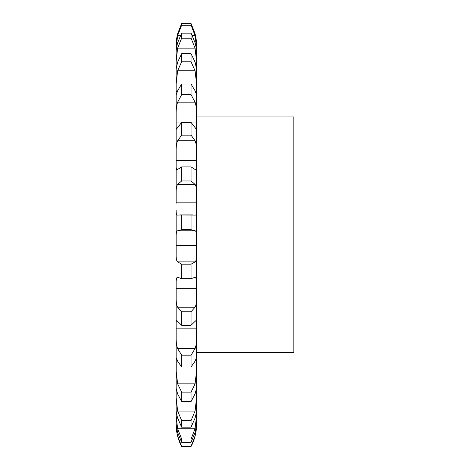 <?xml version="1.0" encoding="UTF-8"?>
<svg xmlns="http://www.w3.org/2000/svg" width="470" height="470" viewBox="0 0 470 470"><rect width="100%" height="100%" fill="white"/><g stroke="black" fill="none" stroke-linecap="round" stroke-linejoin="round"><path stroke-width="0.7" d="M176.15 203.263L176.15 52.152C176.05 50.319 176.544 47.194 177.631 42.764L181.643 33.176L191.061 33.176L195.074 42.764C196.16 47.194 196.654 50.319 196.554 52.152L196.554 45.055L196.554 48.187L195.074 35.579L191.061 25.21L181.643 25.21L177.631 35.579L180.351 35.579M181.643 446.371L177.631 435.99C176.544 431.26 176.05 427.248 176.15 423.952L176.15 424.434A47.076 47.076 0 0 0 181.643 446.5L191.061 446.5A47.076 47.076 0 0 0 196.554 424.434L196.554 423.952L196.554 424.434M176.15 421.954L176.15 415.744L176.15 421.954C176.05 424.31 176.544 427.782 177.631 432.371L181.643 442.358L191.061 442.358L195.074 432.371C196.16 427.782 196.654 424.31 196.554 421.954L196.536 410.386M181.643 442.358L181.643 438.968L177.631 428.752L176.15 415.744L176.15 410.386M176.15 409.863L176.15 397.773L176.15 409.863C176.05 411.144 176.544 413.888 177.631 418.094L181.643 427.154L191.061 427.154L195.074 418.094C196.16 413.888 196.654 411.144 196.554 409.863L196.554 52.152L196.554 61.364L195.074 48.134L191.061 38.205L191.061 33.176M181.643 427.154L181.643 420.55L177.631 411.05L176.15 397.773L176.15 388.32L177.631 393.925L181.643 401.562L191.061 401.562L195.074 393.925L196.554 388.32L196.554 371.006L195.074 383.837L191.061 392.115L191.061 401.562M181.643 401.562L181.643 392.115L177.631 383.837L176.15 371.006L176.15 388.32L176.221 358.07M176.15 358.493L176.15 336.89L176.15 358.493C176.05 357.494 176.544 358.387 177.631 361.171L181.643 366.976L191.061 366.976L195.074 361.171C196.16 358.387 196.654 357.494 196.554 358.493L196.554 336.89L196.554 352.341L293.85 352.341L293.85 116.954L196.554 116.954M181.643 366.976L181.643 355.185L177.631 348.587C176.544 345.726 176.05 341.825 176.15 336.89L176.15 321.991L176.479 320.317L181.643 325.258L191.061 325.258L196.225 320.317L196.554 321.991L196.554 297.263L196.554 328.154L176.15 328.154M181.643 325.258L181.643 311.757L177.631 307.192C176.544 305.271 176.05 301.963 176.15 297.263L176.15 321.991L176.15 280.784L177.02 277.1L181.643 278.651L191.061 278.651L195.684 277.1L196.554 280.784L196.554 254.258C196.654 258.471 196.16 261.014 195.074 261.884L191.061 264.175L191.061 278.651M181.643 278.651L181.643 264.175L177.631 261.884C176.544 261.014 176.05 258.471 176.15 254.258L176.15 237.086C176.05 233.202 176.544 231.093 177.631 230.776L181.643 229.677L191.061 229.677L195.074 230.776C196.16 231.093 196.654 233.202 196.554 237.086L196.554 202.171L176.15 202.171M176.15 210.196L176.15 237.086L176.15 210.196C176.05 213.697 176.544 215.336 177.631 215.107L181.643 214.996L181.643 229.677M181.643 135.149L181.643 122.417L176.321 129.285L176.15 128.334L176.15 151.657C176.05 146.804 176.544 143.18 177.631 140.771L181.643 135.149L191.061 135.149L195.074 140.771C196.16 143.18 196.654 146.804 196.554 151.657L196.554 128.334L196.384 129.285L191.061 122.417L191.061 135.149M176.168 95.052L176.15 114.533C176.05 109.581 176.544 105.468 177.631 102.184L181.643 94.699L191.061 94.699L195.074 102.184C196.16 105.468 196.654 109.581 196.554 114.533L196.554 94.94L195.074 90.769L191.061 84.007L191.061 94.699M181.643 61.793L181.643 53.715L177.631 62.116L176.15 69.084L176.15 83.883L177.631 70.741L181.643 61.793L191.061 61.793L195.074 70.741L196.554 83.883L196.554 69.084L195.074 62.116L191.061 53.715L191.061 61.793M177.631 35.579L176.15 48.187L176.15 45.055L176.15 61.364L177.631 48.134L181.643 38.205L191.061 38.205M176.15 160.576L196.554 160.576L196.554 193.252L196.554 167.455L195.99 170.046L191.061 166.879L191.061 180.968L195.074 184.416C196.16 185.82 196.654 188.764 196.554 193.252M181.643 420.55L191.061 420.55L195.074 411.05L196.554 397.773L196.554 409.863M181.643 438.968L191.061 438.968L195.074 428.752L196.554 415.744L196.554 421.954M176.15 288.286L196.554 288.286L196.554 280.784M181.643 33.176L181.643 38.205M191.061 446.371L195.074 435.99C196.16 431.26 196.654 427.248 196.554 423.952M196.483 358.07L196.554 358.493M181.643 355.185L191.061 355.185L195.074 348.587C196.16 345.726 196.654 341.825 196.554 336.89M181.643 311.757L191.061 311.757L195.074 307.192C196.16 305.271 196.654 301.963 196.554 297.263L196.554 297.263M181.643 214.996L195.297 215.131M195.074 215.107C196.16 215.336 196.654 213.697 196.554 210.196L196.554 210.196M176.15 167.449L176.15 193.252C176.05 188.764 176.544 185.82 177.631 184.416L181.643 180.968L191.061 180.968M176.15 167.455L176.714 170.046L181.643 166.879L181.643 180.968M176.15 94.94L177.631 90.769L181.643 84.007L181.643 94.699M177.631 33.758C176.544 38.446 176.05 42.218 176.15 45.055C176.05 42.218 176.544 38.446 177.631 33.758L181.643 23.5L181.643 25.21M181.643 23.5L191.061 23.5L195.074 33.758C196.16 38.446 196.654 42.218 196.554 45.055L196.554 45.055C196.654 42.218 196.16 38.446 195.074 33.758L191.061 23.5L191.061 25.21M191.061 438.968L191.061 442.358M191.061 420.55L191.061 427.154M191.061 355.185L191.061 366.976M191.061 311.757L191.061 325.258M191.061 214.996L191.061 229.677M181.643 392.115L191.061 392.115M181.643 264.175L191.061 264.175M181.643 166.879L191.061 166.879M181.643 122.417L191.061 122.417M181.643 84.007L191.061 84.007M181.643 53.715L191.061 53.715M192.353 35.579L195.074 35.579M177.631 435.99L178.753 435.99M193.951 435.99L195.074 435.99M177.631 428.752L195.074 428.752M196.554 390.899L195.996 390.899M176.708 390.899L176.15 390.899M177.631 411.05L195.074 411.05M196.554 362.987L194.163 362.987M178.541 362.987L176.15 362.987M177.631 383.837L195.074 383.837M177.631 348.587L195.074 348.587M177.631 307.192L195.074 307.192M196.554 245.522L176.15 245.522M177.631 261.884L195.074 261.884M177.631 230.776L195.074 230.776M177.631 184.416L195.074 184.416M177.631 140.771L195.074 140.771M196.554 122.97L191.725 122.97M180.985 122.97L176.15 122.97M177.631 102.184L195.074 102.184M196.554 91.38L195.297 91.38M177.407 91.38L176.15 91.38M177.631 70.741L195.074 70.741M177.631 48.134L195.074 48.134M176.15 423.952L176.15 424.434M191.061 446.5L181.643 446.5M192.959 214.925L179.746 214.925"/></g></svg>

